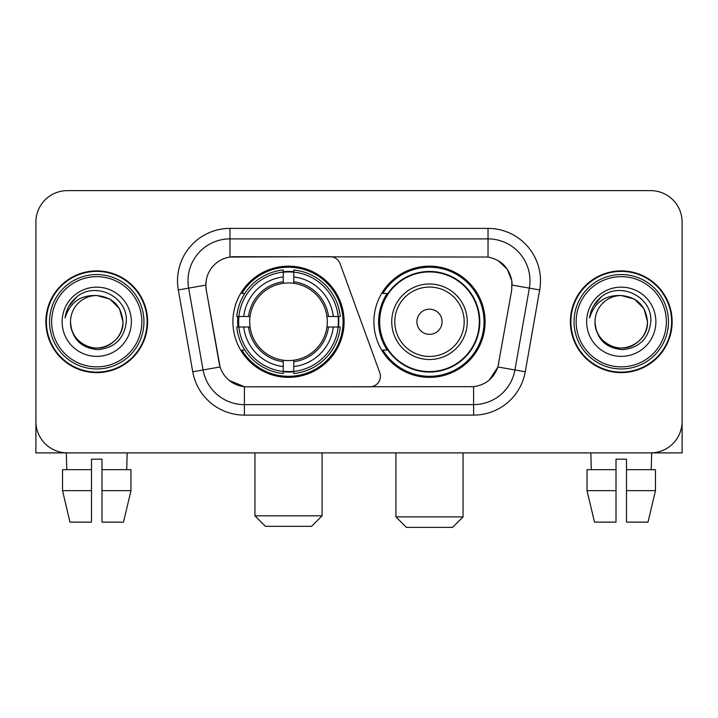 <?xml version="1.0" encoding="UTF-8"?>
<svg xmlns="http://www.w3.org/2000/svg" width="718" height="718" viewBox="0 0 718 718"><rect width="100%" height="100%" fill="white"/><g stroke="black" fill="none" stroke-linecap="round" stroke-linejoin="round"><path stroke-width="1.08" d="M229.966 228.396L229.966 257.035L330.217 256.721A10.492 10.492 0 0 1 340.072 263.623L379.777 372.723A10.492 10.492 0 0 1 369.923 386.796L247.118 386.796A28.325 28.325 0 0 1 219.223 363.398L206.272 289.964L220.094 366.961L203.077 369.958L188.646 288.133A41.958 41.958 0 0 1 229.966 238.888L488.034 238.888A41.958 41.958 0 0 1 529.354 288.133L514.923 369.958A41.958 41.958 0 0 1 473.602 404.629L244.398 404.629A41.958 41.958 0 0 1 203.077 369.958L192.747 371.78L178.315 289.955A52.45 52.45 0 0 1 229.966 228.396L488.034 228.396L488.034 257.035C501.173 259.772 509.107 267.706 511.844 280.846L511.728 289.964L497.906 366.961C493.769 378.368 485.664 384.938 473.602 386.67L247.118 386.796M232.91 321.763A55.6 55.6 0 0 0 288.501 377.354A55.6 55.6 0 0 0 344.101 321.763A55.6 55.6 0 0 0 288.501 266.163A55.6 55.6 0 0 0 232.91 321.763M488.034 257.035L234.167 256.721A28.325 28.325 0 0 0 206.272 289.964L205.842 285.1L188.646 288.133A41.958 41.958 0 0 1 188.008 280.846M237.9 327.004A50.879 50.879 0 0 1 237.9 316.512M387.226 350.079A50.879 50.879 0 0 1 387.226 293.438M485.09 321.763A55.6 55.6 0 0 1 429.499 377.354A55.6 55.6 0 0 1 373.899 321.763A55.6 55.6 0 0 1 429.499 266.163A55.6 55.6 0 0 1 485.09 321.763M45.862 321.763A50.879 50.879 0 0 0 96.742 372.633A50.879 50.879 0 0 0 147.621 321.763A50.879 50.879 0 0 0 96.742 270.883A50.879 50.879 0 0 0 45.862 321.763M570.379 321.763A50.879 50.879 0 0 0 621.258 372.633A50.879 50.879 0 0 0 672.138 321.763A50.879 50.879 0 0 0 621.258 270.883A50.879 50.879 0 0 0 570.379 321.763M205.842 285.046L206.156 280.846M488.034 228.396A52.45 52.45 0 0 1 539.685 289.955L525.253 371.78A52.45 52.45 0 0 1 473.602 415.121L244.398 415.121L244.398 386.67L229.275 380.477M498.005 260.517L507.258 269.124L511.844 280.846L512.158 285.1L539.685 289.955M473.602 415.121L473.602 386.67L470.882 386.796M529.354 288.133L514.923 369.958L497.906 366.961L489.452 379.867M498.777 363.398L498.606 364.286M219.394 364.286L219.223 363.398M682.1 222.104A31.466 31.466 0 0 0 650.634 190.629L67.366 190.629A31.466 31.466 0 0 0 35.9 222.104L35.9 421.421A31.466 31.466 0 0 0 67.366 452.887L650.634 452.887A31.466 31.466 0 0 0 682.1 421.421L682.1 222.104L682.1 452.887L560.417 452.887M35.9 222.104L35.9 452.887L157.583 452.887M650.634 190.629L67.366 190.629M67.366 452.887L650.634 452.887M62.529 469.671L62.529 490.654L69.978 522.121L62.529 490.654L62.529 469.671L91.5 469.671L91.5 459.179L101.992 459.179L101.992 469.671L130.963 469.671L130.963 490.654L123.505 522.121L130.963 490.654L101.992 490.654L101.992 469.671M127.167 452.887L126.709 469.671M91.5 469.671L91.5 522.121L69.978 522.121M62.529 490.654L91.5 490.654M123.505 522.121L101.992 522.121L101.992 490.654M66.325 452.887L66.774 469.671M141.85 321.763A45.108 45.108 0 0 0 96.742 276.654A45.108 45.108 0 0 0 51.633 321.763A45.108 45.108 0 0 0 96.742 366.871A45.108 45.108 0 0 0 141.85 321.763M143.95 321.763A47.209 47.209 0 0 0 96.742 274.554A47.209 47.209 0 0 0 49.533 321.763A47.209 47.209 0 0 0 96.742 368.962A47.209 47.209 0 0 0 143.95 321.763M147.1 321.763A50.35 50.35 0 0 0 96.742 271.404A50.35 50.35 0 0 0 46.392 321.763A50.35 50.35 0 0 0 96.742 372.112A50.35 50.35 0 0 0 147.1 321.763M122.966 321.763C121.414 305.832 112.672 297.09 96.742 295.538L109.854 299.047L119.457 308.65L122.966 321.763L119.457 308.65L109.854 299.047L96.742 295.538L109.854 299.047L119.457 308.65L122.966 321.763L119.457 308.65L109.854 299.047L96.742 295.538L109.854 299.047L119.457 308.65L122.966 321.763C123.864 341.149 99.973 354.943 83.629 344.469C75.246 339.219 70.876 331.653 70.517 321.763C71.773 338.86 80.954 348.158 98.07 349.666C114.871 347.853 124.277 338.546 126.278 321.763C128.226 296.785 95.494 280.9 76.638 296.992C70.059 302.493 66.2 309.476 65.069 317.939C70.014 302.323 80.578 294.856 96.742 295.538L109.854 299.047L119.457 308.65L122.966 321.763C123.864 341.149 99.973 354.943 83.629 344.469C75.246 339.219 70.876 331.653 70.517 321.763C69.628 341.149 93.511 354.943 109.854 344.469C118.246 339.219 122.616 331.653 122.966 321.763C122.616 331.653 118.246 339.219 109.854 344.469C93.511 354.943 69.628 341.149 70.517 321.763C70.876 331.653 75.246 339.219 83.629 344.469C99.973 354.943 123.864 341.149 122.966 321.763C123.864 341.149 99.973 354.943 83.629 344.469C75.246 339.219 70.876 331.653 70.517 321.763C70.876 331.653 75.246 339.219 83.629 344.469C99.973 354.943 123.864 341.149 122.966 321.763C122.616 331.653 118.246 339.219 109.854 344.469C93.511 354.943 69.628 341.149 70.517 321.763C69.628 341.149 93.511 354.943 109.854 344.469C118.246 339.219 122.616 331.653 122.966 321.763C122.616 331.653 118.246 339.219 109.854 344.469C93.511 354.943 69.628 341.149 70.517 321.763C70.876 331.653 75.246 339.219 83.629 344.469C99.973 354.943 123.864 341.149 122.966 321.763C122.616 331.653 118.246 339.219 109.854 344.469C93.511 354.943 69.628 341.149 70.517 321.763C70.876 331.653 75.246 339.219 83.629 344.469C99.973 354.943 123.864 341.149 122.966 321.763C123.864 341.149 99.973 354.943 83.629 344.469C75.246 339.219 70.876 331.653 70.517 321.763A26.225 26.225 0 0 1 96.742 295.538L109.854 299.047L119.457 308.65L122.966 321.763C124.017 342.118 97.845 355.634 81.87 343.366M62.125 321.763A34.617 34.617 0 0 0 96.742 356.379A34.617 34.617 0 0 0 131.358 321.763A34.617 34.617 0 0 0 96.742 287.146A34.617 34.617 0 0 0 62.125 321.763M76.629 297.001L68.892 306.2M68.416 307.089L69.108 305.823L68.416 307.089M311.585 526.321L265.427 526.321L254.935 515.829L322.077 515.829L311.585 526.321M293.752 371.421L293.752 373.531A52.028 52.028 0 0 0 340.269 327.004L338.16 327.004A49.937 49.937 0 0 1 293.752 371.421L293.752 366.566A45.108 45.108 0 0 0 333.305 327.004L326.959 327.004A38.817 38.817 0 0 0 293.752 283.305L293.752 272.104A49.937 49.937 0 0 1 338.16 316.512L340.269 316.512A52.028 52.028 0 0 0 293.752 269.995L293.752 272.104M238.852 327.004L236.743 327.004A52.028 52.028 0 0 0 283.26 373.531L283.26 371.421A49.937 49.937 0 0 1 238.852 327.004L243.707 327.004A45.108 45.108 0 0 0 283.26 366.566L283.26 360.221A38.817 38.817 0 0 0 326.959 327.004L328.512 327.004A40.352 40.352 0 0 1 293.752 361.764L293.752 366.566M283.26 272.104L283.26 269.995A52.028 52.028 0 0 0 236.743 316.512L238.852 316.512A49.937 49.937 0 0 1 283.26 272.104L283.26 276.96A45.108 45.108 0 0 0 243.707 316.512L250.044 316.512A38.817 38.817 0 0 0 283.26 360.221L283.26 361.764A40.352 40.352 0 0 1 248.5 327.004L243.707 327.004M238.95 327.004A49.829 49.829 0 0 1 238.95 316.512M293.752 272.212A49.829 49.829 0 0 0 283.26 272.212M338.061 316.512A49.829 49.829 0 0 1 338.061 327.004M338.16 316.512L333.305 316.512A45.108 45.108 0 0 0 293.752 276.96M333.305 327.004L338.16 327.004M283.26 366.566L283.26 371.421M326.959 316.512L333.305 316.512M293.752 360.283L293.752 361.764M283.26 360.221A38.817 38.817 0 0 1 250.044 327.004L248.5 327.004M293.752 371.314A49.829 49.829 0 0 1 283.26 371.314M243.707 316.512L238.852 316.512M283.26 283.233L283.26 276.96M293.752 283.305A38.817 38.817 0 0 0 250.044 316.512L248.5 316.512A40.352 40.352 0 0 1 283.26 281.752M293.752 283.233L293.752 281.752A40.352 40.352 0 0 1 328.512 316.512M244.856 293.438L241.885 293.438A54.55 54.55 0 0 1 343.051 321.763A54.55 54.55 0 0 1 241.885 350.079L244.856 350.079M452.573 527.371L406.415 527.371L395.923 516.879L463.065 516.879L452.573 527.371M442.082 321.763A12.592 12.592 0 0 0 429.499 309.171A12.592 12.592 0 0 0 416.907 321.763A12.592 12.592 0 0 0 429.499 334.346A12.592 12.592 0 0 0 442.082 321.763M467.256 321.763A37.767 37.767 0 0 0 429.499 283.996A37.767 37.767 0 0 0 391.732 321.763A37.767 37.767 0 0 0 429.499 359.521A37.767 37.767 0 0 0 467.256 321.763A37.767 37.767 0 0 1 429.499 359.521A37.767 37.767 0 0 1 391.732 321.763M479.319 321.763A49.829 49.829 0 0 0 429.499 271.934A49.829 49.829 0 0 0 379.669 321.763A49.829 49.829 0 0 0 429.499 371.592A49.829 49.829 0 0 0 479.319 321.763M484.04 321.763A54.55 54.55 0 0 1 382.873 350.079L387.926 350.079A50.296 50.296 0 0 0 462.769 359.476A50.296 50.296 0 0 0 462.769 284.041A50.296 50.296 0 0 0 387.926 293.438L382.873 293.438A54.55 54.55 0 0 1 484.04 321.763M587.037 469.671L587.037 490.654L594.495 522.121L587.037 490.654L587.037 469.671L616.008 469.671L616.008 459.179L626.5 459.179L626.5 469.671L655.471 469.671L655.471 490.654L648.022 522.121L655.471 490.654L626.5 490.654L626.5 469.671M651.675 452.887L651.226 469.671M616.008 469.671L616.008 522.121L594.495 522.121M587.037 490.654L616.008 490.654M648.022 522.121L626.5 522.121L626.5 490.654M590.833 452.887L591.291 469.671M666.367 321.763A45.108 45.108 0 0 0 621.258 276.654A45.108 45.108 0 0 0 576.15 321.763A45.108 45.108 0 0 0 621.258 366.871A45.108 45.108 0 0 0 666.367 321.763M668.467 321.763A47.209 47.209 0 0 0 621.258 274.554A47.209 47.209 0 0 0 574.05 321.763A47.209 47.209 0 0 0 621.258 368.962A47.209 47.209 0 0 0 668.467 321.763M671.608 321.763A50.35 50.35 0 0 0 621.258 271.404A50.35 50.35 0 0 0 570.9 321.763A50.35 50.35 0 0 0 621.258 372.112A50.35 50.35 0 0 0 671.608 321.763M595.034 321.763A26.225 26.225 0 0 1 621.258 295.538C637.18 297.09 645.922 305.832 647.483 321.763L643.965 308.65L634.371 299.047L621.258 295.538L634.371 299.047L643.965 308.65L647.483 321.763L643.965 308.65L634.371 299.047L621.258 295.538L634.371 299.047L643.965 308.65L647.483 321.763L643.965 308.65L634.371 299.047L621.258 295.538L634.371 299.047L643.965 308.65L647.483 321.763L643.965 308.65L634.371 299.047L621.258 295.538L634.371 299.047L643.965 308.65L647.483 321.763C648.372 341.149 624.489 354.943 608.146 344.469C599.754 339.219 595.384 331.653 595.034 321.763C596.29 338.86 605.471 348.158 622.587 349.666C639.388 347.853 648.785 338.546 650.795 321.763C652.743 296.785 620.011 280.9 601.145 296.992C594.567 302.493 590.717 309.476 589.586 317.939C594.531 302.323 605.086 294.856 621.258 295.538L634.371 299.047L643.965 308.65L647.483 321.763C648.372 341.149 624.489 354.943 608.146 344.469C599.754 339.219 595.384 331.653 595.034 321.763C594.136 341.149 618.027 354.943 634.371 344.469C642.754 339.219 647.124 331.653 647.483 321.763C647.124 331.653 642.754 339.219 634.371 344.469C618.027 354.943 594.136 341.149 595.034 321.763C595.384 331.653 599.754 339.219 608.146 344.469C624.489 354.943 648.372 341.149 647.483 321.763C648.372 341.149 624.489 354.943 608.146 344.469C599.754 339.219 595.384 331.653 595.034 321.763C595.384 331.653 599.754 339.219 608.146 344.469C624.489 354.943 648.372 341.149 647.483 321.763C647.124 331.653 642.754 339.219 634.371 344.469C618.027 354.943 594.136 341.149 595.034 321.763C594.136 341.149 618.027 354.943 634.371 344.469C642.754 339.219 647.124 331.653 647.483 321.763C648.372 341.149 624.489 354.943 608.146 344.469C599.754 339.219 595.384 331.653 595.034 321.763C594.136 341.149 618.027 354.943 634.371 344.469C642.754 339.219 647.124 331.653 647.483 321.763C648.372 341.149 624.489 354.943 608.146 344.469C599.754 339.219 595.384 331.653 595.034 321.763C595.384 331.653 599.754 339.219 608.146 344.469C624.489 354.943 648.372 341.149 647.483 321.763C648.534 342.118 622.353 355.634 606.387 343.366M586.642 321.763A34.617 34.617 0 0 0 621.258 356.379A34.617 34.617 0 0 0 655.875 321.763A34.617 34.617 0 0 0 621.258 287.146A34.617 34.617 0 0 0 586.642 321.763M601.137 297.001L593.409 306.2M592.924 307.089L593.624 305.823L592.924 307.089M244.398 415.121A52.45 52.45 0 0 1 192.747 371.78M178.315 289.955L188.646 288.133M514.923 369.958L525.253 371.78M293.752 360.221A38.817 38.817 0 0 0 326.959 327.004M283.26 371.78A50.296 50.296 0 0 0 293.752 371.78M338.528 327.004A50.296 50.296 0 0 0 338.528 316.512M293.752 271.736A50.296 50.296 0 0 0 283.26 271.736M464.187 321.763A34.688 34.688 0 0 0 429.499 287.065A34.688 34.688 0 0 0 394.801 321.763A34.688 34.688 0 0 0 429.499 356.451A34.688 34.688 0 0 0 464.187 321.763M322.077 452.887L322.077 515.829M254.935 452.887L254.935 515.829M463.065 452.887L463.065 516.879M395.923 452.887L395.923 516.879"/></g></svg>
